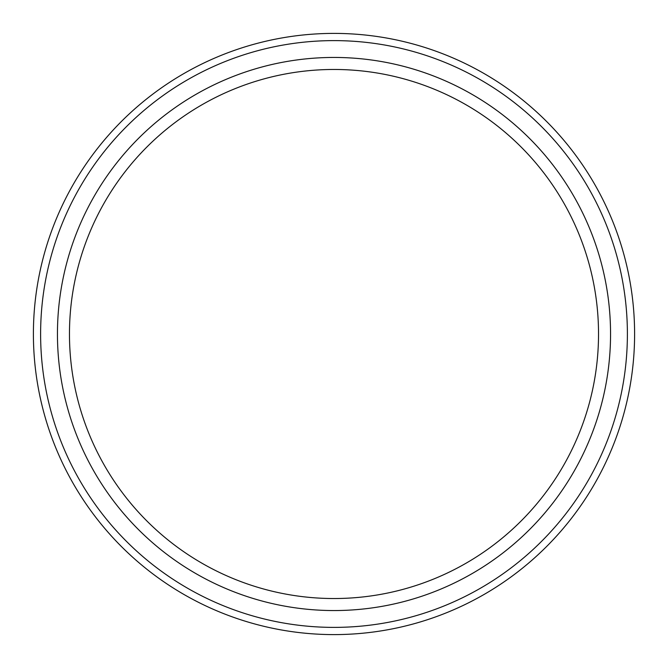 <?xml version="1.0" encoding="UTF-8"?>
<svg xmlns="http://www.w3.org/2000/svg" width="668" height="668" viewBox="0 0 668 668"><rect width="100%" height="100%" fill="white"/><g stroke="black" fill="none" stroke-linecap="round" stroke-linejoin="round"><path stroke-width="1" d="M40.614 334A293.386 293.386 0 0 0 480.693 588.082A293.386 293.386 0 0 0 480.693 79.918A293.386 293.386 0 0 0 40.614 334M57.448 334A276.552 276.552 0 0 0 472.276 573.503A276.552 276.552 0 0 0 472.276 94.497A276.552 276.552 0 0 0 57.448 334A276.552 276.552 0 0 1 334 57.448A276.552 276.552 0 0 1 610.552 334A276.552 276.552 0 0 1 334 610.552A276.552 276.552 0 0 1 57.448 334M33.4 334A300.6 300.6 0 0 1 484.3 73.672A300.6 300.6 0 0 1 484.3 594.328A300.6 300.6 0 0 1 33.4 334M598.528 334A264.528 264.528 0 0 0 201.736 104.909A264.528 264.528 0 0 0 201.736 563.091A264.528 264.528 0 0 0 598.528 334"/></g></svg>
